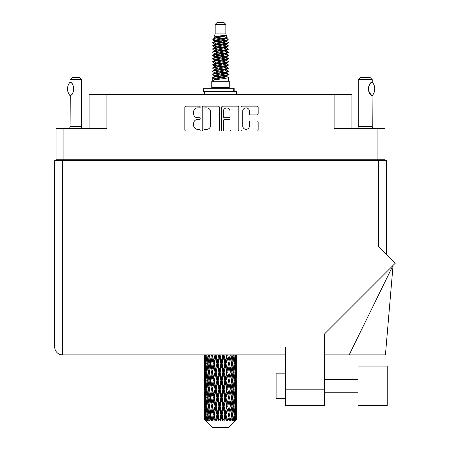 <?xml version="1.0" encoding="UTF-8"?>
<svg xmlns="http://www.w3.org/2000/svg" width="450" height="450" viewBox="0 0 450 450"><rect width="100%" height="100%" fill="white"/><g stroke="black" fill="none" stroke-linecap="round" stroke-linejoin="round"><path stroke-width="0.67" d="M242.724 125.994A3.336 3.336 0 0 0 246.06 129.324A3.336 3.336 0 0 0 249.39 125.994L249.39 122.22A1.249 1.249 0 0 1 250.639 120.977L256.933 120.977A1.249 1.249 0 0 1 258.176 122.22L258.176 129.825A1.249 1.249 0 0 1 256.933 131.068L242.224 131.068A1.249 1.249 0 0 1 240.981 129.825L240.981 107.392A1.249 1.249 0 0 1 242.224 106.144L256.933 106.144A1.249 1.249 0 0 1 258.176 107.392L258.176 113.687A1.249 1.249 0 0 1 256.933 114.93L250.639 114.93A1.249 1.249 0 0 1 249.39 113.687L249.39 111.223A3.336 3.336 0 0 0 246.06 107.893A3.336 3.336 0 0 0 242.724 111.223L242.724 125.994M222.474 131.068A0.872 0.872 0 0 0 223.346 130.196L223.346 120.729A1.249 1.249 0 0 1 224.595 119.481L228.769 119.481A1.249 1.249 0 0 1 230.012 120.729L230.012 129.825A1.249 1.249 0 0 0 231.261 131.068L237.555 131.068A1.249 1.249 0 0 0 238.798 129.825L238.798 107.392A1.249 1.249 0 0 0 237.555 106.144L222.846 106.144A1.249 1.249 0 0 0 221.602 107.392L221.602 130.196A0.872 0.872 0 0 0 222.474 131.068M384.986 160.633L384.986 128.509L384.986 159.744L56.036 159.744L56.036 128.509L56.036 160.633M219.42 129.825L219.42 107.392A1.249 1.249 0 0 0 218.177 106.144L203.468 106.144A1.249 1.249 0 0 0 202.224 107.392L202.224 129.825A1.249 1.249 0 0 0 203.468 131.068L218.177 131.068A1.249 1.249 0 0 0 219.42 129.825M197.612 107.893L199.328 107.893A0.872 0.872 0 0 0 200.199 107.021A0.872 0.872 0 0 0 199.328 106.144L186.086 106.144A1.249 1.249 0 0 0 184.838 107.392L184.838 129.825A1.249 1.249 0 0 0 186.086 131.068L199.328 131.068A0.872 0.872 0 0 0 200.199 130.196A0.872 0.872 0 0 0 199.328 129.324L197.612 129.324A3.988 3.988 0 0 1 193.624 125.336L193.624 123.469A3.988 3.988 0 0 1 197.612 119.481L199.328 119.481A0.872 0.872 0 0 0 200.199 118.609A0.872 0.872 0 0 0 199.328 117.737L197.612 117.737A3.988 3.988 0 0 1 193.624 113.749L193.624 111.881A3.988 3.988 0 0 1 197.612 107.893M56.036 128.509L106.881 128.509L106.881 94.359L351.917 94.359L351.917 128.509M334.142 94.359L334.142 128.509L384.986 128.509M89.111 128.509L89.111 94.359L106.881 94.359M62.128 160.633L62.128 159.744M204.84 107.893A0.872 0.872 0 0 0 203.968 108.765L203.968 128.453A0.872 0.872 0 0 0 204.84 129.324L206.646 129.324A3.988 3.988 0 0 0 210.634 125.336L210.634 111.881A3.988 3.988 0 0 0 206.646 107.893L204.84 107.893M230.012 111.285A3.336 3.336 0 0 0 226.682 107.955A3.336 3.336 0 0 0 223.346 111.285L223.346 116.488A1.249 1.249 0 0 0 224.595 117.737L228.769 117.737A1.249 1.249 0 0 0 230.012 116.488L230.012 111.285M378.894 159.744L378.894 160.633L378.894 159.744M358.009 366.053L358.009 405.664L387.208 405.664L387.208 366.053L358.009 366.053M285.643 398.554L276.12 398.554L276.12 373.162L285.643 373.162M378.45 160.633L378.45 246.33L395.297 263.177L324.619 333.855L324.619 405.664L285.643 405.664L285.643 347.006L62.572 347.006L62.572 160.633L386.319 160.633L386.319 254.199M54.703 160.633L54.703 347.006L54.703 160.633L62.572 160.633M285.643 354.881L62.572 354.881L62.572 347.006L54.703 347.006A7.869 7.869 0 0 0 62.572 354.881A7.869 7.869 0 0 1 54.703 347.006M349.166 354.881L393.053 265.421L385.436 354.881L324.619 354.881M69.975 95.546L69.975 95.546A10.221 10.221 0 0 1 69.969 82.277L70.239 82.277C74.616 82.806 74.621 95.029 70.239 95.546L70.065 126.608A2.537 2.537 0 0 1 69.204 128.509M70.065 126.608L81.489 126.608A2.537 2.537 0 0 0 82.35 128.509M81.489 126.608L81.489 79.633L70.065 79.633L69.969 82.277M70.065 79.633L71.966 77.726L79.588 77.726L81.489 79.633M70.239 82.277A7.869 7.869 0 0 1 70.661 82.569M70.83 82.693A7.869 7.869 0 0 1 71.353 83.143L71.229 83.025M72.298 84.189A7.869 7.869 0 0 1 73.277 85.911M73.457 86.383A7.869 7.869 0 0 1 73.873 88.914L73.457 86.389M73.564 91.108L73.873 88.937A7.869 7.869 0 0 1 73.457 91.446L73.474 91.395M73.277 91.918A7.869 7.869 0 0 1 72.309 93.623M71.353 94.686A7.869 7.869 0 0 1 70.83 95.13M70.667 95.254A7.869 7.869 0 0 1 70.239 95.546L70.661 95.259M73.277 85.905L73.125 85.567M73.052 85.404L72.309 84.206M71.168 82.974L70.841 82.704M215.179 24.407L225.844 24.407L223.937 22.5L217.086 22.5L215.179 24.407L215.179 33.924L213.829 37.187L214.942 37.963M225.844 24.407L225.844 33.924L215.179 33.924M229.269 81.281L211.753 81.281L211.753 87.632L229.269 87.632L229.269 81.281M213.846 87.632L213.846 88.267M227.177 87.632L227.177 88.267M226.035 35.601L216.248 37.569L212.985 39.229C212.889 38.137 223.926 36.956 226.035 35.601L222.716 35.601C217.817 36.157 214.852 36.686 213.829 37.187M212.985 39.229L212.963 39.971L214.942 41.141M225.844 33.924L227.059 37.395L224.775 38.363L216.248 39.949L214.487 40.742L214.734 41.029M227.194 37.187C227.852 38.109 212.496 38.953 212.766 39.752M228.037 39.229L228.257 39.752L227.666 39.752L228.037 39.229L226.288 38.076L226.536 38.363L224.775 39.156L214.734 41.248L212.766 42.525L212.963 43.149L214.734 44.207M224.781 73.271L228.257 74.267C228.735 75.324 212.287 76.382 212.766 77.439L212.766 77.839L214.487 78.829L214.487 79.481M226.08 72.877L226.536 73.277L224.775 74.07L216.248 75.656L212.766 77.439M228.257 74.267L228.06 74.886L224.775 76.449L216.248 78.036L214.487 78.829M228.257 74.666C228.735 75.724 212.287 76.781 212.766 77.839L212.766 81.281M228.257 77.439C228.735 78.497 212.287 79.56 212.766 80.617L216.248 78.829L224.775 77.242L226.536 76.449L226.288 76.163L228.257 77.439L228.257 81.281M227.666 39.752C224.977 40.674 212.293 41.602 212.766 42.525M212.766 42.924C212.287 41.867 228.735 40.809 228.257 39.752L224.775 41.535L216.248 43.121L214.487 43.914L214.487 44.708M224.781 40.742L228.257 42.525C228.735 43.583 212.287 44.646 212.766 45.703L212.963 46.322L214.942 47.486M226.288 41.248L226.536 41.535L224.775 42.328L216.248 43.914L212.766 45.703M228.257 42.525L228.06 43.149L226.288 44.207L216.248 46.294L214.487 47.093L214.734 47.379M228.257 42.924C228.735 43.982 212.287 45.039 212.766 46.097M226.288 44.421L228.257 45.703C228.735 46.761 212.287 47.818 212.766 48.876L212.963 49.494L214.942 50.659M226.536 43.914L226.536 44.708L224.775 45.501L216.248 47.093L212.766 48.876M228.257 45.703L228.06 46.322L226.288 47.379L216.248 49.472L214.487 50.265L214.734 50.552M228.257 46.097C228.735 47.154 212.287 48.212 212.766 49.269M226.536 47.093L226.536 47.886L228.257 48.876C228.735 49.933 212.287 50.991 212.766 52.048L212.963 52.667L214.734 53.724M226.536 47.886L224.775 48.679L216.248 50.265L212.766 52.048M228.257 48.876L228.06 49.494L226.288 50.552L216.248 52.644L214.487 53.438L214.487 54.231M228.257 49.269C228.735 50.327 212.287 51.39 212.766 52.447M226.08 50.659L228.257 52.048C228.735 53.106 212.287 54.163 212.766 55.221L212.963 55.845L214.942 57.009M226.288 50.771L226.536 51.058L224.775 51.851L216.248 53.438L212.766 55.221M228.257 52.048L228.06 52.667L226.288 53.724L216.248 55.817L214.487 56.61L214.734 56.902M228.257 52.447C228.735 53.505 212.287 54.562 212.766 55.62M226.288 53.944L228.257 55.221C228.735 56.278 212.287 57.341 212.766 58.399L212.963 59.017L214.942 60.182M226.536 53.438L226.536 54.231L224.775 55.024L216.248 56.61L212.766 58.399M228.257 55.221L228.06 55.845L226.288 56.902L216.248 58.995L214.487 59.788L214.734 60.075M228.257 55.62C228.735 56.678 212.287 57.735 212.766 58.792M226.08 57.009L228.257 58.399C228.735 59.456 212.287 60.514 212.766 61.571L212.963 62.19L214.734 63.248M226.288 57.116L226.536 57.403L224.775 58.196L216.248 59.788L212.766 61.571M228.257 58.399L228.06 59.017L226.288 60.075L216.248 62.167L214.487 62.961L214.487 63.754M228.257 58.792C228.735 59.85 212.287 60.907 212.766 61.971M226.288 60.289L228.257 61.571C228.735 62.629 212.287 63.686 212.766 64.744L212.963 65.362L216.242 66.133M226.536 59.788L226.536 60.581L224.775 61.374L216.248 62.961L212.766 64.744M228.257 61.571L228.06 62.19L226.288 63.248L216.248 65.34L214.487 66.133L214.942 66.532M228.257 61.971C228.735 63.028 212.287 64.086 212.766 65.143M226.08 63.354L228.257 64.744C228.735 65.801 212.287 66.859 212.766 67.916L212.963 68.541L214.734 69.598M226.288 63.467L226.536 63.754L224.775 64.547L216.248 66.133L212.766 67.916M228.257 64.744L228.06 65.362L226.288 66.42L216.248 68.513L214.487 69.306L214.487 70.099M228.257 65.143C228.735 66.201 212.287 67.258 212.766 68.316M224.781 66.133L228.257 67.916C228.735 68.979 212.287 70.037 212.766 71.094L212.963 71.713L214.734 72.771M226.288 66.639L226.536 66.926L224.775 67.719L216.248 69.306L212.766 71.094M228.257 67.916L228.06 68.541L226.288 69.598L216.248 71.691L214.487 72.484L214.487 73.277M228.257 68.316C228.735 69.373 212.287 70.431 212.766 71.488M226.288 69.812L228.257 71.094C228.735 72.152 212.287 73.209 212.766 74.267L212.963 74.886L214.942 76.05M226.536 69.306L226.536 70.099L224.775 70.892L216.248 72.484L212.766 74.267M228.257 71.094L228.06 71.713L226.288 72.771L216.248 74.863L214.487 75.656L214.734 75.943M228.257 71.488C228.735 72.546 212.287 73.609 212.766 74.666M215.331 40.196L217.333 40.511M214.689 40.477L216.242 40.742M223.689 41.766L225.692 42.081M215.331 46.547L217.333 46.862M224.781 47.88L226.333 48.144M214.689 46.828L216.242 47.093M223.689 48.111L225.692 48.426M215.331 49.719L217.333 50.034M224.781 51.058L226.333 51.317M214.689 50.001L216.242 50.265M212.923 55.423L217.333 56.385M224.781 57.403L226.333 57.667M214.689 56.351L216.242 56.616M223.689 57.634L228.099 58.596M224.781 63.754L226.333 64.013M215.331 65.587L217.333 65.903M224.781 66.926L226.333 67.191M223.689 67.157L225.692 67.472M223.689 73.502L225.692 73.817M215.331 75.111L217.333 75.426M224.781 76.449L226.333 76.708M214.689 75.392L216.242 75.656M223.689 76.68L225.692 76.995M236.379 417.392L236.368 419.884L236.334 417.212M236.379 400.387L236.379 412.088L236.368 397.733L236.256 403.571L236.025 397.733L236.256 391.877L236.368 397.733M236.368 380.717L236.256 386.567L236.025 380.717L236.256 374.861L236.379 395.072L236.323 389.216L235.626 389.216M236.379 366.356L236.379 378.056L236.368 363.701L236.256 369.557L236.025 363.701L236.256 357.857L236.368 363.701L236.329 354.881M236.379 354.881L236.379 361.046M204.981 354.881L204.767 361.046L204.654 355.196L204.688 369.737M228.364 427.5L236.019 419.884L228.364 427.5L212.659 427.5L204.705 419.884L204.767 417.392L204.846 419.884L212.659 427.5M209.925 380.717L208.941 386.567L208.046 380.717L208.941 374.861L209.925 380.717L210.803 380.717L210.398 383.377L211.489 389.216L210.398 395.072L209.379 389.216L210.803 380.717L209.379 372.212L210.398 366.356L211.489 372.212L210.398 378.056L209.739 374.338M209.925 397.733L208.941 403.571L208.046 397.733L208.941 391.877L209.925 397.733L210.803 397.733L209.739 404.106L210.398 400.387L211.489 406.232L210.398 412.088L209.379 406.232L210.803 397.733L209.739 391.343M204.654 355.196L204.654 354.881M204.998 355.196L205.757 355.196M204.941 361.738L204.767 361.046M204.699 363.701L205.397 363.701M204.654 372.212L204.767 366.356L204.998 372.212L204.767 378.056L204.654 372.212L204.654 389.216L204.767 383.377L204.998 389.216L204.767 395.072L204.654 389.216M204.857 363.701L205.138 357.857L205.537 363.701L205.138 369.557L204.857 363.701M206.28 354.881L205.757 361.046L205.329 354.881M206.314 355.196L207.163 355.196M206.106 362.576L205.757 361.046M205.414 356.721L205.138 357.857M205.537 363.701L206.347 363.701M205.414 370.693L205.138 369.557M204.941 365.659L204.767 366.356M204.998 372.212L205.757 372.212M204.699 380.717L205.397 380.717M204.941 378.754L204.767 378.056M204.857 380.717L205.138 374.861L205.537 380.717L205.138 386.567L204.857 380.717M205.307 372.212L205.757 366.356L206.314 372.212L205.757 378.056L205.307 372.212M205.999 363.701L206.606 357.857L207.315 363.701L206.606 369.557L205.999 363.701M208.479 354.881L207.675 361.046L206.955 354.881M208.524 355.196L209.407 355.196L208.941 357.857L209.925 363.701L208.941 369.557L208.046 363.701L208.941 357.857M207.315 363.701L208.187 363.701L207.675 361.046M207.006 355.961L206.606 357.857M207.006 371.452L206.606 369.557M206.106 364.821L205.757 366.356M206.314 372.212L207.163 372.212M206.106 379.592L205.757 378.056M205.414 373.731L205.138 374.861M205.537 380.717L206.347 380.717M204.941 382.68L204.767 383.377M204.998 389.216L205.757 389.216M205.414 387.703L205.138 386.567M204.688 391.691L204.654 406.232L204.767 400.387L204.998 406.232L204.767 412.088L204.654 406.232M204.699 397.733L205.397 397.733M204.941 395.769L204.767 395.072M205.307 389.216L205.757 383.377L206.314 389.216L205.757 395.072L205.307 389.216M205.999 380.717L206.606 374.861L207.315 380.717L206.606 386.567L205.999 380.717M206.916 372.212L207.675 366.356L208.524 372.212L207.675 378.056L206.916 372.212M211.427 354.881L210.398 361.046L209.43 354.881M211.489 355.196L212.349 355.196L212.287 354.881M214.948 354.881L213.756 361.046L212.31 354.881M209.925 363.701L210.803 363.701L209.739 357.328M210.881 363.701L212.006 357.857L213.199 363.701L212.006 369.557L210.398 361.046M208.524 372.212L209.407 372.212L208.941 369.557M208.187 363.701L207.675 366.356M207.315 380.717L208.187 380.717L207.675 378.056M207.006 372.971L206.606 374.861M207.006 388.457L206.606 386.567M206.106 381.842L205.757 383.377M206.314 389.216L207.163 389.216M204.857 397.733L205.138 391.877L205.537 397.733L205.138 403.571L204.857 397.733M205.414 390.735L205.138 391.877M205.537 397.733L206.347 397.733M206.106 396.608L205.757 395.072M204.941 399.69L204.767 400.387M204.998 406.232L205.757 406.232M205.414 404.713L205.138 403.571M204.688 408.713L204.705 419.884M204.699 414.737L205.397 414.737M204.941 412.785L204.767 412.088M205.999 397.733L206.606 391.877L207.315 397.733L206.606 403.571L205.999 397.733M206.916 389.216L207.675 383.377L208.524 389.216L207.675 395.072L206.916 389.216M212.541 355.196L212.602 354.881M215.021 355.196L215.803 355.196L215.736 354.881M218.818 354.881L217.536 361.046L216.203 355.196L215.781 354.881M213.199 363.701L214.026 363.701L212.349 355.196L212.006 357.857M214.324 363.701L215.606 357.857L216.928 363.701L215.606 369.557L214.324 363.701L214.026 363.701L213.756 361.046M211.489 372.212L212.349 372.212L210.803 363.701L210.398 366.356M212.541 372.212L213.756 366.356L215.021 372.212L213.756 378.056L212.006 369.557M210.881 380.717L210.398 378.056L210.803 380.717L212.349 372.212L212.006 374.861L213.199 380.717L212.006 386.567L210.881 380.717L212.006 374.861M209.407 372.212L208.941 374.861M208.524 389.216L209.407 389.216L208.941 386.567M208.187 380.717L207.675 383.377M207.315 397.733L208.187 397.733L207.675 395.072M207.006 389.981L206.606 391.877M205.307 406.232L205.757 400.387L206.314 406.232L205.757 412.088L205.307 406.232M206.106 398.858L205.757 400.387M206.314 406.232L207.163 406.232M207.006 405.473L206.606 403.571M204.857 414.737L205.138 408.892L205.537 414.737L205.183 419.884L204.857 414.737M205.414 407.751L205.138 408.892M205.537 414.737L206.347 414.737M206.106 413.618L205.757 412.088M236.278 419.884L236.256 408.892L236.368 419.884M235.682 419.884L236.233 419.884M204.941 416.7L204.767 417.392M204.851 419.884L205.616 420.519L205.099 419.884M206.916 406.232L207.675 400.387L208.524 406.232L207.675 412.088L206.916 406.232M216.203 355.196L216.276 354.881M205.183 419.884L205.92 420.519L205.549 419.884L205.757 417.392L205.982 419.884L206.876 420.519L205.999 414.737L206.606 408.892L207.315 414.737L206.685 419.884L207.467 420.519L207.675 417.392L208.024 419.884L208.997 420.519L208.046 414.737L208.941 408.892L209.925 414.737L209.059 419.884L209.835 420.519L210.398 417.392L210.853 419.884L211.838 420.519L210.881 414.737L212.006 408.892L213.199 414.737L212.147 419.884L212.873 420.519L213.756 417.392L214.284 419.884L215.224 420.519L215.449 419.884L214.324 414.737L215.606 408.892L216.928 414.737L215.764 419.884L216.394 420.519L216.968 419.884L217.536 417.392L218.115 419.884L218.942 420.519L219.347 419.884L218.149 414.737L219.516 408.892L220.888 414.737L219.679 419.884L220.168 420.519L220.928 419.884L221.507 417.392L222.086 419.884L222.761 420.519L223.324 419.884L222.126 414.737L223.487 408.892L224.82 414.737L223.65 419.884L223.965 420.519L224.859 419.884L225.416 417.392L225.968 419.884L226.44 420.519L227.121 419.884L226.001 414.737L227.267 408.892L228.482 414.737L227.548 420.519L228.516 419.884L229.016 417.392L229.742 420.519L230.501 419.884L229.534 414.737L230.625 408.892L231.643 414.737L230.687 420.519L231.671 419.884L232.082 417.392L232.464 420.519L233.252 419.884L232.498 414.737L233.353 408.892L234.107 414.737L233.19 420.519L234.129 419.884L234.416 417.392L234.439 420.519L235.204 419.884L234.709 414.737L235.266 408.892L235.716 414.737L235.328 419.884L234.889 420.519L235.727 419.884L235.884 417.392L236.019 419.884L235.727 419.884M234.692 419.884L234.129 419.884M232.47 419.884L231.671 419.884M229.5 419.884L228.516 419.884M227.419 419.884L227.121 419.884M225.968 419.884L224.859 419.884M223.65 419.884L223.324 419.884M222.086 419.884L220.928 419.884M219.679 419.884L219.347 419.884M218.115 419.884L216.968 419.884M215.764 419.884L215.449 419.884M214.284 419.884L213.232 419.884M212.147 419.884L211.866 419.884M210.853 419.884L209.953 419.884M208.024 419.884L207.338 419.884M205.982 419.884L205.549 419.884M218.897 355.196L219.555 355.196L219.482 354.881M222.795 354.881L221.507 361.046L220.134 355.196L219.549 354.881M216.928 363.701L217.654 363.701L215.803 355.196L215.606 357.857M218.149 363.701L219.516 357.857L220.888 363.701L219.516 369.557L218.149 363.701L217.654 363.701L217.536 361.046M215.021 372.212L215.803 372.212L214.026 363.701L213.756 366.356M216.203 372.212L217.536 366.356L218.897 372.212L217.536 378.056L216.203 372.212L215.803 372.212L215.606 369.557M213.199 380.717L214.026 380.717L212.349 372.212L215.871 354.881M214.324 380.717L215.606 374.861L216.928 380.717L215.606 386.567L214.324 380.717L214.026 380.717L213.756 378.056M211.489 389.216L212.349 389.216L210.803 380.717L209.739 387.096M212.541 389.216L213.756 383.377L215.021 389.216L213.756 395.072L212.006 386.567M210.881 397.733L212.006 391.877L213.199 397.733L212.006 403.571L210.398 395.072M209.407 389.216L208.941 391.877M208.524 406.232L209.407 406.232L208.941 403.571M208.187 397.733L207.675 400.387M207.006 406.997L206.606 408.892M207.315 414.737L208.187 414.737L207.675 412.088M206.106 415.862L205.757 417.392M220.134 355.196L220.213 354.881M222.874 355.196L223.369 355.196L223.296 354.881M226.631 354.881L225.416 361.046L224.094 355.196L223.369 355.196L223.38 354.881M220.888 363.701L221.468 363.701L219.555 355.196L219.516 357.857M222.126 363.701L223.487 357.857L224.82 363.701L223.487 369.557L222.126 363.701L221.468 363.701L221.507 361.046M218.897 372.212L219.555 372.212L217.654 363.701L217.536 366.356M220.134 372.212L221.507 366.356L222.874 372.212L221.507 378.056L220.134 372.212L219.555 372.212L219.516 369.557M216.928 380.717L217.654 380.717L215.803 372.212L215.606 374.861M218.149 380.717L219.516 374.861L220.888 380.717L219.516 386.567L218.149 380.717L217.654 380.717L217.536 378.056M215.021 389.216L215.803 389.216L214.026 380.717L213.756 383.377M216.203 389.216L217.536 383.377L218.897 389.216L217.536 395.072L216.203 389.216L215.803 389.216L215.606 386.567M213.199 397.733L214.026 397.733L212.349 389.216L212.006 391.877M214.324 397.733L215.606 391.877L216.928 397.733L215.606 403.571L214.324 397.733L214.026 397.733L213.756 395.072M211.489 406.232L212.349 406.232L210.803 397.733L219.628 354.881M212.541 406.232L213.756 400.387L215.021 406.232L213.756 412.088L212.006 403.571M209.925 414.737L210.803 414.737L209.739 408.364M210.881 414.737L210.398 412.088M209.407 406.232L208.941 408.892M208.187 414.737L207.675 417.392M224.094 355.196L224.167 354.881M226.699 355.196L226.935 354.881M230.079 354.881L229.016 361.046L227.824 355.196L226.997 355.196L227.031 354.881M224.82 363.701L225.219 363.701L223.369 355.196L223.487 357.857M226.001 363.701L227.267 357.857L228.482 363.701L227.267 369.557L226.001 363.701L225.219 363.701L225.416 361.046M222.874 372.212L223.369 372.212L221.468 363.701L221.507 366.356M224.094 372.212L225.416 366.356L226.699 372.212L225.416 378.056L224.094 372.212L223.369 372.212L223.487 369.557M220.888 380.717L221.468 380.717L219.555 372.212L219.516 374.861M222.126 380.717L223.487 374.861L224.82 380.717L223.487 386.567L222.126 380.717L221.468 380.717L221.507 378.056M218.897 389.216L219.555 389.216L217.654 380.717L217.536 383.377M220.134 389.216L221.507 383.377L222.874 389.216L221.507 395.072L220.134 389.216L219.555 389.216L219.516 386.567M216.928 397.733L217.654 397.733L215.803 389.216L215.606 391.877M218.149 397.733L219.516 391.877L220.888 397.733L219.516 403.571L218.149 397.733L217.654 397.733L217.536 395.072M215.021 406.232L215.803 406.232L214.026 397.733L213.756 400.387M216.203 406.232L217.536 400.387L218.897 406.232L217.536 412.088L216.203 406.232L215.803 406.232L215.606 403.571M213.199 414.737L214.026 414.737L212.349 406.232L212.006 408.892M214.324 414.737L214.026 414.737L213.756 412.088M211.838 420.519L210.803 414.737L210.398 417.392M227.824 355.196L227.891 354.881M230.141 355.196L230.169 354.881M232.926 354.881L232.082 361.046L231.097 355.196L230.22 355.196L230.271 354.881M228.482 363.701L227.267 357.857M229.534 363.701L230.625 357.857L231.643 363.701L230.625 369.557L229.534 363.701L228.673 363.701L229.016 361.046M226.699 372.212L226.997 372.212L225.219 363.701L225.416 366.356M227.824 372.212L229.016 366.356L230.141 372.212L229.016 378.056L227.824 372.212L226.997 372.212L227.267 369.557M224.82 380.717L225.219 380.717L223.369 372.212L223.487 374.861M226.001 380.717L227.267 374.861L228.482 380.717L227.267 386.567L226.001 380.717L225.219 380.717L225.416 378.056M222.874 389.216L223.369 389.216L221.468 380.717L221.507 383.377M224.094 389.216L225.416 383.377L226.699 389.216L225.416 395.072L224.094 389.216L223.369 389.216L223.487 386.567M220.888 397.733L221.468 397.733L219.555 389.216L219.516 391.877M222.126 397.733L223.487 391.877L224.82 397.733L223.487 403.571L222.126 397.733L221.468 397.733L221.507 395.072M218.897 406.232L219.555 406.232L217.654 397.733L217.536 400.387M220.134 406.232L221.507 400.387L222.874 406.232L221.507 412.088L220.134 406.232L219.555 406.232L219.516 403.571M216.928 414.737L217.654 414.737L215.803 406.232L215.606 408.892M218.149 414.737L217.654 414.737L217.536 412.088M215.224 420.519L214.026 414.737L213.756 417.392M231.097 355.196L231.154 354.881M231.283 361.575L230.625 357.857M232.498 363.701L233.353 357.857L234.107 363.701L233.353 369.557L232.498 363.701L231.615 363.701L232.082 361.046M230.141 372.212L229.016 366.356M231.097 372.212L232.082 366.356L232.976 372.212L232.082 378.056L231.097 372.212L230.22 372.212L230.625 369.557M228.482 380.717L227.267 374.861M229.534 380.717L230.625 374.861L231.643 380.717L230.625 386.567L229.534 380.717L228.673 380.717L229.016 378.056M226.699 389.216L226.997 389.216L225.219 380.717L225.416 383.377M227.824 389.216L229.016 383.377L230.141 389.216L229.016 395.072L227.824 389.216L226.997 389.216L227.267 386.567M224.82 397.733L225.219 397.733L223.369 389.216L223.487 391.877M226.001 397.733L227.267 391.877L228.482 397.733L227.267 403.571L226.001 397.733L225.219 397.733L225.416 395.072M222.874 406.232L223.369 406.232L221.468 397.733L221.507 400.387M224.094 406.232L225.416 400.387L226.699 406.232L225.416 412.088L224.094 406.232L223.369 406.232L223.487 403.571M220.888 414.737L221.468 414.737L219.555 406.232L219.516 408.892M222.126 414.737L221.468 414.737L221.507 412.088M218.942 420.519L217.654 414.737L217.536 417.392M234.996 354.881L234.416 361.046L233.747 354.881M233.708 355.196L232.836 355.196L233.353 357.857M234.017 362.936L234.416 361.046M233.708 372.212L234.416 366.356L235.024 372.212L234.416 378.056L233.708 372.212L232.836 372.212L233.353 369.557M231.615 363.701L232.082 366.356M231.283 378.585L230.625 374.861M232.498 380.717L233.353 374.861L234.107 380.717L233.353 386.567L232.498 380.717L231.615 380.717L232.082 378.056M230.141 389.216L229.016 383.377M231.097 389.216L232.082 383.377L232.976 389.216L232.082 395.072L231.097 389.216L230.22 389.216L230.625 386.567M228.482 397.733L227.267 391.877M229.534 397.733L230.625 391.877L231.643 397.733L230.625 403.571L229.534 397.733L228.673 397.733L229.016 395.072M226.699 406.232L226.997 406.232L225.219 397.733L225.416 400.387M227.824 406.232L229.016 400.387L230.141 406.232L229.016 412.088L227.824 406.232L226.997 406.232L227.267 403.571M224.82 414.737L225.219 414.737L223.369 406.232L223.487 408.892M226.001 414.737L225.219 414.737L225.416 412.088M222.761 420.519L221.468 414.737L221.507 417.392M234.709 363.701L235.266 357.857L235.716 363.701L235.266 369.557L234.709 363.701L233.859 363.701M236.154 354.881L235.884 361.046L235.507 354.881M235.485 355.196L234.675 355.196M235.609 362.183L235.884 361.046M234.917 356.321L235.266 357.857M234.917 371.087L235.266 369.557M234.017 364.461L234.416 366.356M234.017 379.952L234.416 378.056M232.836 372.212L233.353 374.861M233.708 389.216L234.416 383.377L235.024 389.216L234.416 395.072L233.708 389.216L232.836 389.216L233.353 386.567M231.615 380.717L232.082 383.377M231.283 395.606L230.625 391.877M232.498 397.733L233.353 391.877L234.107 397.733L233.353 403.571L232.498 397.733L231.615 397.733L232.082 395.072M230.141 406.232L229.016 400.387M231.097 406.232L232.082 400.387L232.976 406.232L232.082 412.088L231.097 406.232L230.22 406.232L230.625 403.571M228.482 414.737L227.267 408.892M229.534 414.737L228.673 414.737L229.016 412.088M226.44 420.519L225.219 414.737L225.416 417.392M234.709 380.717L235.266 374.861L235.716 380.717L235.266 386.567L234.709 380.717L233.859 380.717M235.485 372.212L235.884 366.356L235.884 378.056L235.485 372.212L234.675 372.212M236.323 355.196L235.626 355.196M236.081 357.159L236.256 357.857M236.025 363.701L235.266 363.701M236.081 370.254L236.256 369.557M235.609 365.22L235.884 366.356M235.609 379.192L235.884 378.056M234.917 373.337L235.266 374.861M234.917 388.097L235.266 386.567M234.017 381.476L234.416 383.377M234.017 396.973L234.416 395.072M232.836 389.216L233.353 391.877M233.708 406.232L234.416 400.387L235.024 406.232L234.416 412.088L233.708 406.232L232.836 406.232L233.353 403.571M231.615 397.733L232.082 400.387M231.283 412.616L230.625 408.892M232.498 414.737L231.615 414.737L232.082 412.088M229.742 420.519L229.016 417.392M234.709 397.733L235.266 391.877L235.716 397.733L235.266 403.571L234.709 397.733L233.859 397.733M235.485 389.216L235.884 383.377L235.884 395.072L235.485 389.216L234.675 389.216M236.323 372.212L235.626 372.212M236.081 374.169L236.256 374.861M236.025 380.717L235.266 380.717M236.081 387.264L236.256 386.567M235.609 382.236L235.884 383.377M235.609 396.214L235.884 395.072M234.917 390.341L235.266 391.877M234.917 405.107L235.266 403.571M234.017 398.492L234.416 400.387M234.017 413.978L234.416 412.088M232.836 406.232L233.353 408.892M231.615 414.737L232.082 417.392M235.485 406.232L235.884 400.387L235.884 412.088L235.485 406.232L234.675 406.232M236.081 391.179L236.256 391.877M236.025 397.733L235.266 397.733M236.081 404.269L236.256 403.571M235.609 399.251L235.884 400.387M235.609 413.224L235.884 412.088M234.917 407.357L235.266 408.892M234.709 414.737L233.859 414.737M234.017 415.496L234.416 417.392M236.323 406.232L235.626 406.232M236.368 414.737L236.379 412.088M236.081 408.195L236.256 408.892M236.025 414.737L235.266 414.737M235.609 416.256L235.884 417.392M222.716 35.601L216.248 36.776L214.487 37.569L214.734 37.856M226.333 65.874L226.288 66.42M220.511 77.242L225.692 78.283M218.205 45.9L220.511 46.294M214.734 76.163L214.487 76.449L214.487 75.656M220.511 42.328L222.817 42.727M226.333 56.351L226.536 57.403M220.511 67.719L222.817 68.119M218.205 55.423L220.511 55.817M214.734 66.639L214.487 66.926L214.487 66.133M224.781 75.656L226.288 76.163M230.687 420.519L231.283 416.863M227.548 420.519L231.283 399.859M223.965 420.519L231.283 382.843M220.168 420.519L226.997 389.216L231.283 365.827M216.394 420.519L225.219 380.717L230.276 354.881M212.873 420.519L227.064 354.881M209.835 420.519L214.026 397.733L223.436 354.881M209.739 370.086L212.411 354.881M203.372 91.44L203.372 88.267L234.157 88.267L234.157 91.44L203.372 91.44M236.379 94.359L236.379 91.44L234.157 91.44M204.643 91.44L204.643 94.359M357.401 128.509A2.537 2.537 0 0 0 358.262 126.608L372.229 126.608A2.537 2.537 0 0 0 373.089 128.509M358.262 126.608L358.262 79.633L372.229 79.633L372.229 82.17L371.717 82.508M371.042 83.047L370.26 83.858M369.371 85.157L369.067 85.787A7.869 7.869 0 0 1 371.284 82.839M368.741 86.676L368.421 88.909L368.882 91.569A7.869 7.869 0 0 1 368.882 86.248M369.27 92.481L371.604 95.237M372.229 126.608L372.088 95.569A7.869 7.869 0 0 1 369.067 92.047M358.262 79.633L360.169 77.726L370.322 77.726L372.229 79.633M372.302 82.254A10.221 10.221 0 0 1 372.302 95.569L372.088 95.569C367.762 95.518 367.757 82.305 372.088 82.254A7.869 7.869 0 0 0 371.694 82.524M63.906 128.509L63.906 159.744M377.117 159.744L377.117 128.509M369.371 160.633L369.371 159.744M71.651 159.744L71.651 160.633M285.643 389.796L324.619 389.796M233.719 91.44L233.719 88.267M358.009 392.203L324.619 392.203M358.009 379.507L324.619 379.507M204.643 357.857L204.643 369.557M204.643 374.861L204.643 386.567M204.643 391.877L204.643 403.571M204.643 408.892L204.643 419.884M214.487 37.569L214.487 38.363M226.536 40.742L226.536 41.535M214.487 50.265L214.487 51.058M214.487 56.61L214.487 57.403M226.536 66.133L226.536 66.926M226.536 72.484L226.536 73.277M226.288 72.984L228.06 74.042M212.963 65.362L214.734 66.42M226.536 37.569L226.536 38.363M214.487 40.742L214.487 41.535M214.487 47.093L214.487 47.886M226.536 50.265L226.536 51.058M214.487 59.788L214.487 60.581M226.536 62.961L226.536 63.754M226.536 75.656L226.536 76.449"/></g></svg>
